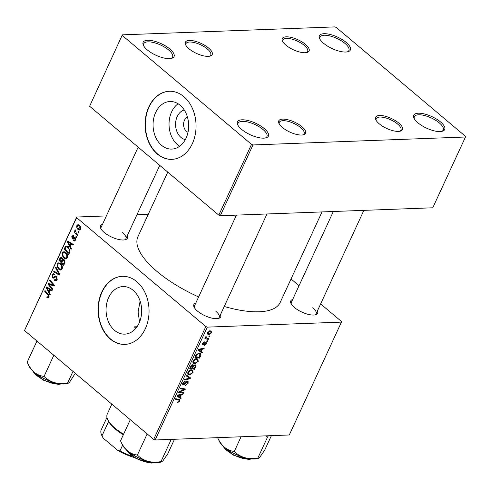 <?xml version="1.0" encoding="UTF-8"?>
<svg xmlns="http://www.w3.org/2000/svg" width="490" height="490" viewBox="0 0 490 490"><rect width="100%" height="100%" fill="white"/><g stroke="black" fill="none" stroke-linecap="round" stroke-linejoin="round"><path stroke-width="0.73" d="M417.939 122.812A17.034 6.358 -155.2 0 1 414.013 118.17A17.034 6.358 -155.2 0 1 421.651 113.417A17.034 6.358 -155.2 0 1 440.547 121.967A17.034 6.358 -155.2 0 1 442.329 131.253A17.034 6.358 -155.2 0 1 417.939 122.812M441.625 131.412A15.901 5.935 24.8 0 0 443.236 130.015A15.901 5.935 24.8 0 0 439.352 122.953A15.901 5.935 24.8 0 0 424.505 115.53A15.901 5.935 24.8 0 0 414.369 116.675A15.901 5.935 24.8 0 0 414.35 118.813M323.596 43.292A17.034 6.358 -155.2 0 1 319.664 38.649A17.034 6.358 -155.2 0 1 327.308 33.902A17.034 6.358 -155.2 0 1 346.197 42.446A17.034 6.358 -155.2 0 1 347.98 51.732A17.034 6.358 -155.2 0 1 323.596 43.292M347.275 51.897A15.901 5.935 24.8 0 0 348.886 50.495A15.901 5.935 24.8 0 0 345.003 43.432A15.901 5.935 24.8 0 0 330.156 36.009A15.901 5.935 24.8 0 0 320.019 37.16A15.901 5.935 24.8 0 0 320.001 39.292M147.276 49.882A17.034 6.358 -155.2 0 1 143.35 45.239A17.034 6.358 -155.2 0 1 150.987 40.486A17.034 6.358 -155.2 0 1 169.883 49.037A17.034 6.358 -155.2 0 1 171.665 58.322A17.034 6.358 -155.2 0 1 147.276 49.882M170.955 58.482A15.901 5.935 24.8 0 0 172.572 57.085A15.901 5.935 24.8 0 0 168.689 50.023A15.901 5.935 24.8 0 0 153.835 42.599A15.901 5.935 24.8 0 0 143.705 43.745A15.901 5.935 24.8 0 0 143.686 45.882M241.625 129.403A17.034 6.358 -155.2 0 1 237.699 124.76A17.034 6.358 -155.2 0 1 245.337 120.007A17.034 6.358 -155.2 0 1 264.233 128.558A17.034 6.358 -155.2 0 1 266.015 137.843A17.034 6.358 -155.2 0 1 241.625 129.403M265.304 138.002A15.901 5.935 24.8 0 0 266.921 136.606A15.901 5.935 24.8 0 0 263.038 129.538A15.901 5.935 24.8 0 0 248.185 122.114A15.901 5.935 24.8 0 0 238.054 123.266A15.901 5.935 24.8 0 0 238.036 125.397M185.336 139.601A15.08 11.276 87.9 0 1 180.969 137.408A15.08 11.276 87.9 0 1 175.696 122.022A15.08 11.276 87.9 0 1 184.228 109.962M187.443 117.098A7.95 5.947 -92.1 0 0 183.603 123.676A7.95 5.947 -92.1 0 0 186.427 131.302A7.95 5.947 -92.1 0 0 188.013 132.245M180.13 105.252A23.802 17.799 -92.1 0 0 169.975 101.516A23.802 17.799 -92.1 0 0 153.603 118.941A23.802 17.799 -92.1 0 0 161.602 145.346A23.802 17.799 -92.1 0 0 171.757 149.089A23.802 17.799 -92.1 0 0 188.129 131.663A23.802 17.799 -92.1 0 0 180.13 105.252M178.06 103.745A23.802 17.799 -92.1 0 0 177.576 144.752A23.802 17.799 -92.1 0 0 179.646 146.259M183.824 96.616A34.073 25.48 -92.1 0 0 169.295 91.263A34.073 25.48 -92.1 0 0 145.855 116.21A34.073 25.48 -92.1 0 0 157.308 154.007A34.073 25.48 -92.1 0 0 171.837 159.36A34.073 25.48 -92.1 0 0 195.271 134.413A34.073 25.48 -92.1 0 0 183.824 96.616M169.442 91.263A34.073 25.48 -92.1 0 0 146.136 116.295A34.073 25.48 -92.1 0 0 157.609 153.995A34.073 25.48 -92.1 0 0 171.99 159.354M135.908 328.233A68.141 25.431 -155.2 0 1 134.352 326.848L137.041 326.75M134.352 326.848L135.718 328.453M133.127 290.3A23.802 17.799 -92.1 0 0 122.978 286.564A23.802 17.799 -92.1 0 0 106.606 303.99A23.802 17.799 -92.1 0 0 114.605 330.395A23.802 17.799 -92.1 0 0 124.754 334.137A23.802 17.799 -92.1 0 0 141.132 316.712A23.802 17.799 -92.1 0 0 133.127 290.3M140.109 301.062L138.107 311.897L139.534 322.12M136.826 281.664A34.073 25.48 -92.1 0 0 122.292 276.317A34.073 25.48 -92.1 0 0 98.858 301.258A34.073 25.48 -92.1 0 0 110.305 339.055A34.073 25.48 -92.1 0 0 124.84 344.409A34.073 25.48 -92.1 0 0 148.274 319.462A34.073 25.48 -92.1 0 0 136.826 281.664M122.445 276.311A34.073 25.48 -92.1 0 0 99.139 301.344A34.073 25.48 -92.1 0 0 110.605 339.043A34.073 25.48 -92.1 0 0 124.987 344.403M317.434 310.881A14.761 5.513 -155.2 0 1 315.511 314.77A14.761 5.513 -155.2 0 1 294.38 307.457A14.761 5.513 -155.2 0 1 290.974 303.433A14.761 5.513 -155.2 0 1 292.689 299.451M333.329 211.502L291.36 302.33A13.628 5.084 24.8 0 0 291.317 304.076M220.537 314.5A14.761 5.513 -155.2 0 1 218.614 318.39A14.761 5.513 -155.2 0 1 197.476 311.077A14.761 5.513 -155.2 0 1 194.077 307.052A14.761 5.513 -155.2 0 1 195.792 303.071M236.431 215.122L194.463 305.95A13.628 5.084 24.8 0 0 194.42 307.696M127.204 235.843A14.761 5.513 -155.2 0 1 125.281 239.726A14.761 5.513 -155.2 0 1 104.143 232.413A14.761 5.513 -155.2 0 1 100.744 228.389A14.761 5.513 -155.2 0 1 102.459 224.408M138.149 147.165L101.13 227.287A13.628 5.084 24.8 0 0 101.087 229.038M322.016 211.925L280.194 302.44A78.363 29.241 -155.2 0 1 224.249 306.471M198.621 296.946A78.363 29.241 -155.2 0 1 157.063 271.509A78.363 29.241 -155.2 0 1 137.923 236.701L167.758 172.119M282.332 127.431A14.761 5.513 -155.2 0 1 278.926 123.407A14.761 5.513 -155.2 0 1 285.548 119.291A14.761 5.513 -155.2 0 1 301.926 126.702A14.761 5.513 -155.2 0 1 303.469 134.75A14.761 5.513 -155.2 0 1 282.332 127.431M302.753 134.903A13.628 5.084 24.8 0 0 304.057 133.739A13.628 5.084 24.8 0 0 300.731 127.682A13.628 5.084 24.8 0 0 288.004 121.324A13.628 5.084 24.8 0 0 279.318 122.304A13.628 5.084 24.8 0 0 279.276 124.056M379.229 123.811A14.761 5.513 -155.2 0 1 375.83 119.787A14.761 5.513 -155.2 0 1 382.451 115.671A14.761 5.513 -155.2 0 1 398.823 123.082A14.761 5.513 -155.2 0 1 400.367 131.124A14.761 5.513 -155.2 0 1 379.229 123.811M399.65 131.283A13.628 5.084 24.8 0 0 400.955 130.12A13.628 5.084 24.8 0 0 397.629 124.062A13.628 5.084 24.8 0 0 384.901 117.698A13.628 5.084 24.8 0 0 376.216 118.684A13.628 5.084 24.8 0 0 376.173 120.436M285.903 45.147A14.761 5.513 -155.2 0 1 282.497 41.123A14.761 5.513 -155.2 0 1 289.118 37.007A14.761 5.513 -155.2 0 1 305.49 44.419A14.761 5.513 -155.2 0 1 307.034 52.467A14.761 5.513 -155.2 0 1 285.903 45.147M306.317 52.62A13.628 5.084 24.8 0 0 307.622 51.456A13.628 5.084 24.8 0 0 304.296 45.405A13.628 5.084 24.8 0 0 291.568 39.041A13.628 5.084 24.8 0 0 282.883 40.021A13.628 5.084 24.8 0 0 282.84 41.773M188.999 48.767A14.761 5.513 -155.2 0 1 185.594 44.743A14.761 5.513 -155.2 0 1 192.215 40.627A14.761 5.513 -155.2 0 1 208.593 48.038A14.761 5.513 -155.2 0 1 210.137 56.087A14.761 5.513 -155.2 0 1 188.999 48.767M209.42 56.24A13.628 5.084 24.8 0 0 210.725 55.076A13.628 5.084 24.8 0 0 207.399 49.025A13.628 5.084 24.8 0 0 194.671 42.661A13.628 5.084 24.8 0 0 185.986 43.647A13.628 5.084 24.8 0 0 185.943 45.392M205.837 326.542L207.313 327.124L155.165 439.989L153.682 439.408L205.837 326.542L76.648 217.664L24.5 330.53L76.679 217.021L106.385 215.912M136.937 214.773L148.25 214.351M207.313 327.124L341.438 322.114L341.463 321.477L320.644 303.929M299.035 285.713L291.036 278.969M201.292 351.526L202.352 352.292L202.003 353.051L198.162 350.136L198.554 349.284L204.257 348.17L203.932 348.868L202.388 349.149L201.292 351.526L200.857 351.159M194.977 364.756L195.639 364.958L195.731 366.624L194.487 369.307L189.74 368.37L191.045 365.724L192.668 364.756L193.305 364.928L193.525 365.632L194.977 364.756M179.922 400.973L177.674 402.345L177.931 401.647L179.328 400.955L178.758 400.073L175.396 399.411L175.72 398.707L179.879 399.668L179.922 400.973L179.432 400.557M177.986 399.154L179.297 400.257L177.564 399.068M180.841 392.006L183.726 392.6L183.401 393.305L178.654 392.355L178.991 391.62L184.356 389.538L180.308 388.772L180.639 388.068L185.385 389.005L185.049 389.74L179.689 391.835L180.841 392.006M182.611 384.148L183.438 384.84C182.574 384.791 182.396 384.178 182.899 383.021L185.447 381.006L183.505 383.021L183.726 384.148L187.505 381.275L188.111 381.447L188.08 383.315L185.343 385.452L187.486 383.29L187.235 381.967L184.951 384.013L183.438 384.84L182.85 384.687M186.812 381.434L187.554 382.059L186.678 381.496M182.721 383.468L183.726 384.148M186.604 375.156L190.524 377.882L190.114 378.77L184.369 379.995L184.693 379.291L189.618 378.243L186.255 375.904L186.604 375.156M191.333 369.766L192.809 370.189L193.048 372.565L189.704 374.954L187.793 374.121L187.915 372.167C188.883 370.569 190.022 369.766 191.333 369.766M188.129 374.538L187.793 374.121M155.165 439.989L289.284 434.979L341.438 322.114M210.026 330.781L211.221 331.111L211.392 332.863L209.101 334.578L207.827 334.235L207.674 332.465L210.026 330.781M180.118 397.347L181.178 398.119L180.828 398.872L176.988 395.957L177.38 395.112L183.082 393.997L182.758 394.695L181.214 394.971L180.118 397.347L179.683 396.98L180.553 395.093L177.717 395.608L179.677 396.992M196.478 358.637L197.954 359.06L198.193 361.436L194.849 363.825L192.938 362.992L193.06 361.032C194.022 359.44 195.161 358.637 196.478 358.637M193.274 363.409L192.938 362.992M200.918 355.121L199.632 358.172L194.879 357.241L196.116 354.717L198.885 353.161L200.435 353.615L200.918 355.121L199.926 354.288M202.376 344.36L203.007 344.887L202.591 343.472L204.483 341.842L203.056 343.484L203.246 344.194L206.021 342.13L206.376 343.729L204.306 345.438L204.489 344.746L205.91 343.717L205.745 342.822L203.007 344.887L202.572 344.77M205.353 342.369L205.959 342.884L205.273 342.424M202.505 343.674L203.246 344.194M206.021 342.13L206.431 342.247M207.031 340.562L207.705 340.697L207.386 341.395L206.7 341.273L207.031 340.562M209.199 335.871L209.879 335.999L209.555 336.697L208.869 336.581L209.199 335.871M207.27 338.388L208.636 338.682L208.311 339.386L204.857 338.713L205.181 338.002L205.892 338.149L205.555 337.053L205.91 336.575L206.382 336.832L206.272 337.99L207.27 338.388M77.726 234.98L77.402 235.684L74.082 231.752L74.407 231.041L75.093 231.862L74.786 230.037L75.135 229.675L76.409 233.381L77.726 234.98M76.795 236.995L76.471 237.687L75.815 236.933L76.146 236.217L76.795 236.995M69.635 252.491L68.716 254.469L64.159 249.055L65.391 246.593L66.401 246.066L68.085 246.813L70.009 251.309L69.635 252.491M67.277 257.795L65.734 258.934L64.019 258.242L62.193 255.425L62.34 252.791L63.914 251.627L65.672 252.387C67.295 253.734 67.828 255.535 67.277 257.795M62.132 268.924L60.595 270.064L58.874 269.371L57.048 266.56L57.201 263.92L58.769 262.756L60.533 263.516C62.15 264.863 62.683 266.664 62.132 268.924M55.578 279.998L56.595 279.122L56.375 277.046L55.842 276.85L53.514 278.124L52.669 277.787L52.185 274.78L53.514 273.677L54.672 274.161L54.402 274.902L53.643 274.559L52.767 275.307L52.957 277.064L53.533 277.187L55.633 275.901L56.644 276.311L57.165 279.668L55.817 280.893L54.488 280.292L54.751 279.545L57.024 279.949L55.738 279.992M52.957 277.064L55.29 277.126M47.487 296.983L48.437 296.781L47.904 295.066L44.676 291.232L45 290.521L48.339 294.49L49.006 297.326L48.1 298.122L46.82 297.301L47.077 296.548L47.94 297.179L49.086 297.136M153.682 439.408L24.5 330.53M50.262 294.417L49.913 295.17L46.268 287.777L46.66 286.926L52.167 290.288L51.842 290.993L50.354 290.049L49.257 292.426L50.262 294.417M52.81 288.898L52.485 289.596L47.934 284.175L48.271 283.441L53.471 285.156L49.588 280.592L49.919 279.888L54.476 285.303L54.133 286.031L48.939 284.335L52.81 288.898M59.608 274.18L59.198 275.068L53.649 271.809L53.974 271.111L58.733 273.904L55.535 267.724L55.885 266.97L59.608 274.18M64.815 262.916L63.578 265.598L59.021 260.184L60.325 257.618L60.999 257.287L61.899 257.667L62.714 259.633L64.123 259.657L64.815 262.916L63.97 262.959L64.264 262.248L63.792 260.343L63.284 260.117L64.502 260.074M71.436 248.589L71.087 249.343L67.442 241.95L67.834 241.105L73.341 244.467L73.016 245.165L71.528 244.222L70.431 246.599L71.436 248.589M73.42 236.566L72.269 236.872L72.434 238.03L74.315 237.325L75.148 237.54L75.46 240.082L74.327 241.068L73.371 240.633L73.629 239.88L74.351 240.21L75.013 239.659L74.866 238.269L72.839 239.047L72.195 238.795L71.822 236.45L72.888 235.506L73.672 235.813L73.42 236.566L72.888 236.352L73.5 236.327M75.613 238.238L74.48 238.14M72.765 238.214L74.407 238.158M78.963 232.297L78.645 232.995L77.984 232.236L78.314 231.525L78.963 232.297M80.476 229.216L79.337 230.098L78.241 229.632C76.924 228.616 76.477 227.219 76.906 225.449L78.002 224.604L79.196 225.124C80.458 226.129 80.881 227.489 80.476 229.216M122.353 34.845L334.835 26.901L336.318 27.489L465.5 136.367L465.469 137.004L432.768 207.785L220.286 215.722L218.803 215.141L89.621 106.263L122.353 34.845L89.621 106.263M218.803 215.141L251.511 144.36L252.987 144.948L465.469 137.004M252.987 144.948L220.286 215.722M251.511 144.36L122.322 35.482M76.679 217.021L76.648 217.664M314.801 314.929A13.628 5.084 24.8 0 0 316.099 313.759A13.628 5.084 24.8 0 0 312.773 307.708M217.897 318.549A13.628 5.084 24.8 0 0 219.202 317.385A13.628 5.084 24.8 0 0 215.876 311.328M124.564 239.886A13.628 5.084 24.8 0 0 125.869 238.722A13.628 5.084 24.8 0 0 122.543 232.664M47.953 287.716L46.268 287.777M51.689 289.994L50.354 290.049M47.757 289.345L48.841 291.544L49.717 289.645L46.979 287.918L47.757 289.345M49.68 291.513L48.841 291.544M48.21 287.869L46.979 287.918M51.027 289.596L49.717 289.645M48.792 297.693L47.254 297.755M49.055 297.216L46.82 297.301M49.184 296.756L48.437 296.781M45.564 291.195L44.676 291.232M50.409 284.084L47.934 284.175M54.329 285.125L53.471 285.156M53.165 283.747L52.252 283.784M50.482 280.556L49.588 280.592M52.834 284.88L50.568 284.966M51.015 284.261L48.939 284.335M56.865 280.207L54.488 280.292M57.379 279.092L56.595 279.122M57.195 277.015L56.375 277.046M57.079 276.807L55.842 276.85M54.476 277.72L52.669 277.787M53.177 274.743L52.185 274.78M55.1 271.754L53.649 271.809M59.455 273.873L58.733 273.904M56.258 267.693L55.535 267.724M61.93 269.292L58.874 269.371M57.747 266.529L57.048 266.56M58.212 263.883L57.201 263.92M57.691 266.339L59.223 268.692L60.411 269.194L61.562 268.373C61.912 266.591 61.44 265.194 60.154 264.165L58.91 263.632L57.783 264.447L57.691 266.339M61.146 264.128L60.154 264.165M62.334 268.342L61.562 268.373M59.909 260.153L59.021 260.184M61.771 257.562L60.325 257.618M64.025 259.584L62.714 259.633M62.457 258.346L60.429 258.922L59.878 260.117L61.299 261.801L62.132 259.363L61.115 258.175L62.328 258.132M62.138 261.77L61.299 261.801M62.72 259.339L62.132 259.363M64.656 260.312L62.512 260.962L61.832 262.438L63.369 264.263L63.97 262.959M64.208 264.233L63.369 264.263M65.023 262.224L64.264 262.248M67.069 258.157L64.019 258.242M62.892 255.4L62.193 255.425M63.351 252.754L62.34 252.791M62.836 255.21L64.362 257.562L65.556 258.065L66.707 257.244C67.05 255.462 66.585 254.059 65.299 253.036L64.055 252.503L62.928 253.318L62.836 255.21M66.291 252.999L65.299 253.036M67.473 257.213L66.707 257.244M69.127 241.889L67.442 241.95M72.863 244.173L71.528 244.222M68.931 243.524L70.015 245.717L70.891 243.818L68.153 242.091L68.931 243.524M70.854 245.686L70.015 245.717M69.384 242.048L68.153 242.091M72.201 243.769L70.891 243.818M65.054 249.024L64.159 249.055M67.945 247.279L68.404 246.476M67.681 246.507L65.391 246.593M65.017 248.987L68.514 253.134L68.925 252.24C69.647 250.286 69.249 248.7 67.736 247.481L66.548 246.923L65.979 247.168L65.017 248.987M69.353 253.103L68.514 253.134M68.729 247.444L67.736 247.481M69.758 252.209L68.925 252.24M75.129 240.627L73.439 240.688M75.178 240.566L73.371 240.633M75.625 239.635L75.013 239.659M73.506 238.746L72.195 238.795M72.642 236.419L71.822 236.45M74.431 238.152L72.869 238.214M76.716 236.897L75.815 236.933M78.884 232.205L77.984 232.236M74.97 231.715L74.082 231.752M75.411 231.85L75.093 231.862M75.338 230.012L74.786 230.037M80.28 229.559L78.241 229.632M79.447 225.351L76.906 225.449M77.353 225.865L78.504 228.891L79.368 229.289L80.017 228.824L78.872 225.817L77.99 225.412L77.353 225.865M79.833 225.786L78.872 225.817M80.623 228.799L80.017 228.824M211.019 332.545L211.392 332.863M207.448 333.188L209.101 334.578M208.14 332.477L208.275 333.574L209.365 333.886L210.914 332.875L210.749 331.81L209.702 331.479L208.14 332.477L207.809 332.202M209.126 330.989L209.702 331.479M192.588 372.18L193.048 372.565M187.621 373.196L189.704 374.954M187.664 372.896L188.73 373.919L187.646 373M188.454 373.558L190.053 374.256L192.454 372.541L192.233 370.832L190.953 370.465L188.521 372.167L188.454 373.558M188.099 371.812L188.521 372.167M190.341 369.944L190.953 370.465M187.474 375.763L187.247 376.247M189.507 378.262L190.114 378.77M185.906 375.273L189.618 378.243M187.627 382.935L188.08 383.315M186.237 381.784L186.69 382.163M184.528 383.652L184.951 384.013M184.595 381.208L185.177 381.704M184.516 381.245L185.061 381.704M183.082 382.666L183.505 383.021M182.188 392.282L183.401 393.305M183.211 388.576L184.356 389.538M181.864 388.313L183.089 389.342M183.805 388.693L185.049 389.74M180.896 390.842L181.374 391.247M179.291 391.498L179.689 391.835M177.772 402.088L178.127 402.388M178.182 395.871L177.925 396.428L180.828 398.872M177.925 396.428L177.074 395.779M182.145 394.18L182.758 394.695M180.626 394.475L181.214 394.971M177.313 395.265L177.717 395.608M179.971 394.603L180.553 395.093M195.222 366.195L195.731 366.624M193.299 368.302L194.487 369.307M192.509 364.774L193.525 365.632M190.616 367.776L192.098 368.063L192.925 365.81L192.368 365.454L190.616 367.776L190.181 367.408M190.745 366.22L191.167 366.581M191.835 365.001L192.925 365.81M192.656 368.174L194.261 368.492L195.149 366.502L194.64 365.454L193.336 366.698L192.656 368.174L192.221 367.806M192.87 366.306L193.336 366.698M194.15 365.038L195.063 365.577L194.31 364.946M197.727 361.05L198.193 361.436M192.76 362.061L194.849 363.825M192.809 361.767L193.875 362.784L192.784 361.871M193.599 362.429L195.198 363.127L197.599 361.412L197.378 359.703L196.098 359.329L193.666 361.032L193.599 362.429M193.244 360.677L193.666 361.032M195.486 358.815L196.098 359.329M199.357 350.044L199.099 350.601L202.003 353.051M199.099 350.601L198.248 349.958M203.319 348.353L203.932 348.868M201.8 348.653L202.388 349.149M199.712 350.301L200.851 351.165L201.727 349.272L198.891 349.787L199.712 350.301M198.487 349.444L198.891 349.787M201.145 348.776L201.727 349.272M200.085 355.801L200.551 356.193M198.444 357.173L199.632 358.172M195.761 356.647L199.399 357.363L199.871 354.233L198.53 353.86L196.723 354.754L195.761 356.647L195.326 356.279M196.337 354.423L196.723 354.754M197.911 353.333L198.53 353.86M204.979 342.669L205.341 342.982M203.718 342.1L204.232 342.535M202.719 343.208L203.056 343.484M206.021 343.429L206.376 343.729M206.854 340.942L207.386 341.395M209.022 336.25L209.555 336.697M207.074 338.345L208.311 339.386M205.69 336.838L206.1 337.187M120.528 440.841L122.31 444.693A22.859 8.532 24.8 0 0 127.584 450.923A22.859 8.532 -155.2 0 0 147.815 461.298A22.859 8.532 24.8 0 0 157.357 462.664A22.859 8.532 24.8 0 0 160.304 462.248L161.578 461.892L160.989 461.592C156.457 462.438 152.065 462.34 147.815 461.298C143.723 460.037 140.25 457.954 137.39 455.051C133.886 454.689 130.616 453.311 127.584 450.923C124.656 448.289 122.304 444.926 120.528 440.835L130.15 420.01L130.787 420.108M146.669 433.491L147.018 434.226L137.39 455.051M169.179 439.469L170.612 440.767L160.989 461.592M170.612 440.767L171.5 439.377M174.495 439.267L167.721 453.918L162.98 460.735L161.578 461.892M266.076 435.843L267.516 437.147L268.398 435.757M241.062 436.78L234.293 451.431C230.784 451.07 227.513 449.691 224.481 447.303C221.554 444.669 219.202 441.306 217.425 437.215M267.516 437.147L257.887 457.972C253.355 458.818 248.963 458.72 244.712 457.678C240.621 456.417 237.148 454.334 234.293 451.431M271.393 435.647L264.625 450.298L259.878 457.115L258.475 458.273L257.887 457.972M217.627 437.656L219.214 441.074A22.859 8.532 24.8 0 0 224.481 447.303A22.859 8.532 24.8 0 0 244.712 457.678A22.859 8.532 24.8 0 0 257.207 458.628L258.475 458.273M27.195 362.177L28.977 366.03A22.859 8.532 24.8 0 0 34.251 372.259A22.859 8.532 -155.2 0 0 54.482 382.635A22.859 8.532 24.8 0 0 64.025 384.007A22.859 8.532 24.8 0 0 66.971 383.584L68.245 383.229L67.657 382.929C63.124 383.774 58.733 383.676 54.482 382.635C50.39 381.373 46.917 379.291 44.063 376.387C40.554 376.026 37.283 374.648 34.251 372.259C31.323 369.625 28.971 366.263 27.195 362.171L36.817 341.346L37.454 341.444M53.337 354.834L53.686 355.562L44.063 376.387M72.992 371.396L67.657 382.929M75.282 373.325L69.647 382.071L68.245 383.229M123.339 434.746A30.662 11.442 -155.2 0 1 108.633 421.455A30.662 11.442 -155.2 0 1 108.278 420.745L107.702 419.507A31.801 11.864 24.8 0 0 123.596 434.189M111.843 404.14L107.267 414.05A31.801 11.864 24.8 0 0 107.702 419.507M108.633 421.455L102 435.8L103.28 438.207A29.529 11.019 -155.2 0 1 102.22 436.333L101.651 435.096A30.662 11.442 24.8 0 0 102 435.8M134.101 457.482A29.529 11.019 -155.2 0 1 117.796 450.439L103.28 438.207M117.796 450.439L119.958 450.935A30.662 11.442 24.8 0 0 132.208 456.251M122.586 445.238L119.958 450.935M106.979 417.376L101.228 429.828A30.662 11.442 24.8 0 0 101.651 435.096M49.662 288.757L48.326 288.806M48.743 295.029L47.904 295.066M56.699 276.36L54.611 276.434M58.708 272.44L57.961 272.464M60.687 258.438L59.811 258.475M62.677 260.637L61.82 260.668M70.836 242.936L69.5 242.985M65.825 247.358L64.931 247.389M75.417 237.84L73.359 237.92M186.365 375.665L188.809 377.716M185.287 382.8L185.722 383.162M178.525 394.885L179.113 395.381M199.7 349.064L200.288 349.56M195.798 355.268L196.227 355.63M204.33 343.374L204.673 343.662M126.132 449.624A17.034 6.358 24.8 0 0 152.133 462.781A17.034 6.358 24.8 0 0 154.074 462.536M223.03 446.004A17.034 6.358 24.8 0 0 249.03 459.161A17.034 6.358 24.8 0 0 250.978 458.916M32.799 370.961A17.034 6.358 24.8 0 0 58.8 384.117A17.034 6.358 24.8 0 0 60.748 383.872M53.643 274.559L54.537 274.523M53.355 277.23L55.235 277.162M58.91 263.632L60.589 263.571M60.411 269.194L62.022 269.132M64.055 252.503L65.734 252.442M65.556 258.065L67.167 258.003M66.548 246.923L68.153 246.868M74.351 240.21L75.417 240.174M77.99 225.412L79.454 225.357M79.368 229.289L80.464 229.253M208.275 333.574L207.503 332.924M210.749 331.81L209.597 330.836M192.233 370.832L191.002 369.791M192.784 365.565L192.007 364.915M197.378 359.703L196.141 358.662M199.871 354.233L198.615 353.18M206.272 337.99L205.475 337.322M316.099 313.759L363.88 210.357M125.777 449.281L136.245 458.695L151.722 463.099L154.564 462.585M266.983 213.983L219.202 317.385M251.468 458.965L248.62 459.473L233.142 455.075L222.674 445.661M125.869 238.722L159.758 165.375M32.444 370.618L42.912 380.038L58.39 384.436L61.232 383.921"/></g></svg>
